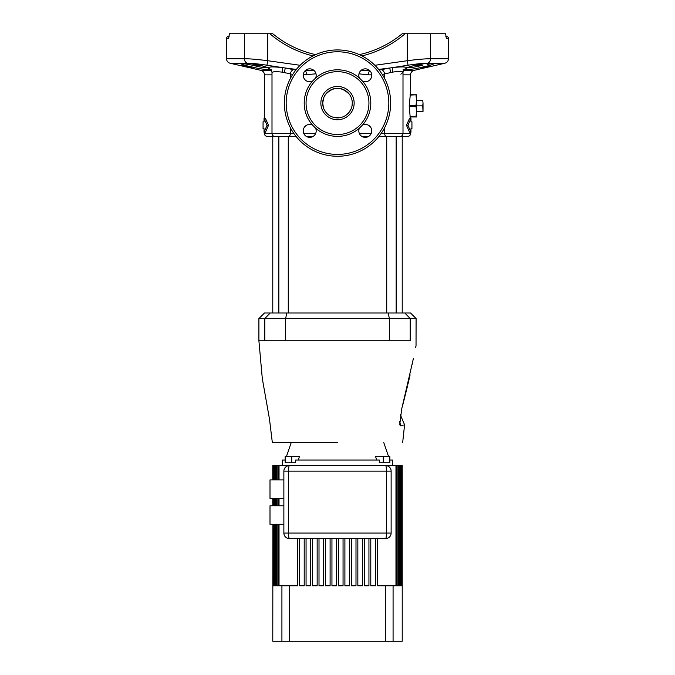 <?xml version="1.0" encoding="UTF-8"?>
<svg xmlns="http://www.w3.org/2000/svg" width="675" height="675" viewBox="0 0 675 675"><rect width="100%" height="100%" fill="white"/><g stroke="black" fill="none" stroke-linecap="round" stroke-linejoin="round"><path stroke-width="1.01" d="M396.157 312.998L396.157 136.384L407.776 136.384L398.014 136.384M386.724 312.998L386.724 136.384L378.962 136.384L400.224 136.384A2.776 2.776 0 0 0 403 133.616L410.552 133.616A2.776 2.776 0 0 1 407.776 136.384M288.276 312.998L288.276 136.384L296.038 136.384L267.224 136.384C265.545 136.223 264.617 135.295 264.448 133.616L290.284 133.616L290.284 127.541M278.843 312.998L278.843 136.384L272.776 136.384L272.776 312.998M402.224 312.998L402.224 136.384M368.702 136.384L361.876 136.384L368.702 136.384M313.124 136.384L306.298 136.384L313.124 136.384M270.928 70.343L260.871 70.343L250.94 68.048M250.282 67.897L230.124 63.239A4.624 4.624 0 0 1 226.538 58.733L244.426 58.733C249.995 58.75 257.749 59.417 267.697 60.716L300.122 65.289M247.269 63.357L245.962 63.34A1.848 1.586 -90 0 1 245.607 63.29C252.053 63.593 258.863 64.825 266.034 66.994L268.203 67.871C268.836 66.69 273.679 66.622 282.741 67.652L266.954 65.222C258.702 63.931 252.197 63.264 247.43 63.239L230.124 63.239M271.266 69.677L269.654 69.01C268.414 70.09 262.44 69.415 251.724 66.994C242.46 64.825 239.271 63.593 242.148 63.29L241.127 63.374M241.667 64.167L243.861 64.943M245.101 65.315L247.531 65.973M248.864 66.31L249.547 66.479M258.761 68.453L262.929 69.154M243.067 66.175L246.316 66.909L243.067 66.175M249.539 67.669L250.282 67.905M241.245 65.306L246.324 66.462L241.245 65.306M251.412 67.846L246.324 66.454L250.94 67.821M241.718 65.543L241.245 65.45M312.449 81.177L315.579 78.047A33.286 33.286 0 0 1 359.421 78.047L362.551 81.177A33.286 33.286 0 0 1 362.551 125.027L359.421 128.149A33.286 33.286 0 0 1 315.579 128.149L312.449 125.027A33.286 33.286 0 0 1 312.449 81.177A6.472 6.472 0 0 1 303.244 75.313A6.472 6.472 0 0 1 309.715 68.842A6.472 6.472 0 0 1 315.579 78.047M368.938 103.098A31.438 31.438 0 0 0 337.5 71.66A31.438 31.438 0 0 0 306.062 103.098A31.438 31.438 0 0 0 337.5 134.536A31.438 31.438 0 0 0 368.938 103.098M445.871 36.526L446.614 36.526A1.848 1.848 0 0 1 448.462 38.374L448.462 58.733L430.574 58.733A4.624 3.881 90 0 1 427.57 63.239L427.57 63.239C422.803 63.264 416.298 63.931 408.046 65.222L392.259 67.652C401.33 66.622 406.173 66.69 406.797 67.871L408.966 66.994C416.146 64.825 422.947 63.593 429.393 63.29L427.731 63.357M446.217 37.935L446.327 38.374L446.217 37.935M403 74.841L410.552 74.841L410.552 92.003L409.219 105.874L410.282 118.277M410.358 93.04L410.552 92.003M410.552 132.232L410.552 133.616M267.14 67.753L266.203 67.778M265.283 67.736L264.457 67.66M263.267 67.508L262.094 67.331M260.845 67.112L259.462 66.842M258.128 66.563L256.905 66.293M400.84 74.183L403 72.352L403 133.616L384.716 133.616A2.776 1.612 90 0 0 386.328 136.384M323.418 107.629L322.709 103.098A14.791 14.791 0 0 0 337.5 117.897A14.791 14.791 0 0 0 352.291 103.098A14.791 14.791 0 0 0 337.5 88.307A14.791 14.791 0 0 0 322.709 103.098L323.747 97.647L325.434 94.542C333.475 86.299 341.516 86.299 349.566 94.542M411.936 121.821L410.957 121.821L411.936 121.821L411.936 128.756L410.957 128.756L411.936 128.756M315.579 128.149A6.472 6.472 0 0 1 309.715 137.363A6.472 6.472 0 0 1 303.244 130.891A6.472 6.472 0 0 1 312.449 125.027M359.421 78.047A6.472 6.472 0 0 1 365.285 68.842A6.472 6.472 0 0 1 371.756 75.313A6.472 6.472 0 0 1 362.551 81.177M362.551 125.027A6.472 6.472 0 0 1 371.756 130.891A6.472 6.472 0 0 1 365.285 137.363A6.472 6.472 0 0 1 359.421 128.149M271.493 70.343L260.871 70.343A4.624 4.624 0 0 1 264.448 74.841L264.448 118.353M427.089 64.572L432.481 63.34A1.848 1.645 -90 0 0 432.852 63.29C435.729 63.593 432.54 64.825 423.276 66.994C412.568 69.415 406.595 70.09 405.346 69.01L403.734 69.677M432.743 63.34L433.08 63.374A1.848 1.848 0 0 0 432.743 63.34L429.038 63.34A1.848 1.586 -90 0 0 429.393 63.29L432.852 63.29M242.257 63.34L246.991 63.34L241.92 63.374L252.256 65.171M265.494 66.808A1.848 1.384 -70.6 0 0 265.739 66.935C260.17 64.758 246.417 63.028 245.962 63.34L241.928 63.366A1.848 1.848 0 0 0 241.92 63.374L242.519 63.34A1.848 1.645 -90 0 1 242.148 63.29L245.607 63.29M390.665 103.098A53.165 53.165 0 0 1 337.5 156.271A53.165 53.165 0 0 1 284.335 103.098A53.165 53.165 0 0 1 337.5 49.933A53.165 53.165 0 0 1 390.665 103.098A53.165 53.165 0 0 1 337.5 156.271A53.165 53.165 0 0 1 284.335 103.098M247.43 63.239A4.624 3.881 -90 0 1 244.426 58.733L244.426 33.75L229.39 33.75L228.673 38.374L226.538 38.374A1.848 1.848 0 0 1 228.386 36.526L229.129 36.526M251.412 67.93L241.245 65.534M242.873 65.762L248.872 67.255M245.227 66.732L243.751 66.369M410.02 116.648L416.559 116.969L416.559 94.778L410.02 95.099M247.59 67.061L248.645 67.323M245.008 66.487L243.532 65.947L245.008 66.277M420.93 68.766L421.664 68.605M410.957 121.821L410.957 118.353L407.945 125.288L410.957 132.232L410.957 128.756M329.518 115.56L328.328 114.708M326.827 113.341L324.489 110.143M339.508 117.754L332.522 117.028M343.423 116.657L342.487 117.028M341.887 117.231L341.002 117.475M322.709 103.098A14.791 14.791 0 0 1 337.5 88.307A14.791 14.791 0 0 1 352.291 103.098L352.021 105.924M350.933 109.299L348.705 112.759M348.469 113.029L345.482 115.56M403 69.846L404.468 69.213C404.156 68.875 403.667 69.922 403 72.352C402.46 71.196 398.959 71.128 392.487 72.157L382.295 74.453M251.724 66.994L252.374 65.188C261.698 67.584 266.954 68.276 268.152 67.247M410.957 132.232L409.556 132.232L406.477 125.288L409.556 118.353L410.957 118.353M448.462 38.374L446.327 38.374L445.61 33.75L430.574 33.75L430.574 58.733C425.005 58.75 417.251 59.417 407.303 60.716L408.046 65.222M369.731 70.605A4.624 1.966 -90 0 0 368.542 74.841L358.982 73.845M316.018 73.845L303.261 74.841M296.359 69.424L285.28 68.006L295.793 70.124M379.207 70.124L389.72 68.006L378.641 69.424M244.426 33.75L267.697 33.75L267.697 60.716L266.954 65.222M312.998 55.915A103.562 103.562 0 0 1 269.907 33.75L267.697 33.75M269.907 33.75L272.776 33.75A101.714 101.714 0 0 0 315.655 54.624A101.714 101.714 0 0 1 272.776 33.75M374.878 65.289L407.303 60.716L407.303 33.75L402.224 33.75A101.714 101.714 0 0 1 359.345 54.624A101.714 101.714 0 0 0 402.224 33.75M407.303 33.75L430.574 33.75M406.839 67.433L406.468 68.251L406.839 67.433L406.468 68.251L407.27 67.736A1.848 1.645 64.1 0 1 406.797 67.871L405.346 69.01L405.667 69.382M405.802 69.432L409.489 69.466M406.848 67.213C407.945 68.285 413.201 67.61 422.626 65.188L423.276 66.994L425.959 66.353M427.469 65.973L429.688 65.374M406.578 67.492L405.92 67.23M430.397 66.445L426.271 67.5M420.981 68.723L426.246 67.466L420.981 68.723M427.258 66.909L420.955 68.327L427.258 67.011M419.69 65.922L418.053 66.302M416.821 66.572L415.446 66.859M414.087 67.12L410.451 67.669M409.733 67.736L408.704 67.787M264.043 132.232L265.444 132.232L268.523 125.288L265.444 118.353L264.043 118.353L267.055 125.288L264.043 132.232L264.043 128.756L263.064 128.756L263.064 121.821L264.043 121.821L264.043 118.353M292.705 74.453L282.513 72.157L275.012 71.432L272 72.352L272 133.616C272.168 135.295 273.088 136.223 274.776 136.384M407.945 125.288L406.477 125.288M267.055 125.288L268.523 125.288M390.656 72.512L389.72 68.006L392.259 67.652L392.487 72.157M361.176 70.31L369.461 70.369M305.539 70.369L313.824 70.31M282.513 72.157L282.741 67.652L285.28 68.006L284.344 72.512M359.252 72.968A4.624 1.35 -80 0 0 359.083 73.862M381.451 69.677A4.624 2.633 -104.9 0 1 384.716 74.183L384.716 78.663M266.034 66.994A1.848 1.384 -70.6 0 1 265.739 66.935L267.73 67.736A1.848 1.645 115.9 0 0 268.203 67.871L269.654 69.01A1.848 1.831 173.2 0 1 268.414 68.158M293.549 69.677A4.624 2.633 -75.1 0 0 290.284 74.183L290.284 78.663M305.269 70.605A4.624 1.966 -90 0 1 306.458 74.841M315.748 72.968A4.624 1.35 -100 0 1 315.917 73.862M405.346 69.01A1.848 1.831 6.8 0 0 406.586 68.158M408.966 66.994A1.848 1.384 70.6 0 0 409.261 66.935L409.261 66.935A1.848 1.384 70.6 0 0 409.506 66.808M428.642 67.002L426.727 67.433L428.887 66.884M428.903 66.935L429.629 66.766M430.414 66.302L420.955 68.563M422.989 67.939L425.225 67.433L422.989 67.939M422.989 67.981L425.225 67.424M426.246 67.466L420.981 68.664M430.422 66.555L414.129 70.343L404.072 70.343M246.324 66.58L247.852 67.103L246.324 66.58M410.071 94.778L416.002 94.778M416.002 116.969L410.071 116.969M416.002 116.648L416.559 111.417L416.002 106.194L409.219 106.194M409.219 105.553L416.002 105.553L416.559 100.322L416.002 95.099M416.002 105.553L416.002 106.194M422.719 105.874L423.031 103.098L423.031 111.417L422.719 105.874L416.559 105.874M422.719 100.322L423.031 103.098L422.719 100.322L416.559 100.322M422.719 111.417L416.559 111.417M410.552 312.998L416.095 318.541L258.905 318.541L258.905 340.74L264.802 340.74L264.802 318.541L270.211 312.998L410.552 312.998M274.042 442.446L272.32 442.446L269.468 419.015L262.297 378.532L258.905 340.74M337.5 442.446L272.32 442.446L337.5 442.446M404.789 312.998L410.198 318.541L410.198 340.74C417.774 340.74 417.774 340.74 410.198 340.74L264.802 340.74M283.534 340.74L284.858 340.74M402.519 425.478L400.874 425.976C405.852 424.44 405.852 424.44 400.874 425.976L399.718 424.777L401.735 408.831L413.362 358.695M404.359 424.896L403.692 425.107M415.479 347.684L415.741 346.739M412.788 361.294L412.214 364.272M402.469 406.148L407.076 387.83M407.109 387.686L407.422 386.37M407.945 384.168L410.105 374.895M258.905 318.541L264.448 312.998L270.211 312.998M399.44 421.166L400.874 425.976M383.265 462.788L383.265 456.317L389.838 456.317L389.838 462.788L379.308 462.788L379.308 460.021L295.692 460.021L295.692 462.788L285.162 462.788L285.162 456.317L299.498 456.317L298.308 460.021M283.871 524.281L270 524.281L270 505.786L283.871 505.786M283.871 498.386L270 498.386L270 479.9L283.871 479.9M402.224 585.773L402.224 465.564L402.224 641.25L385.307 641.25L385.307 585.773L377.257 585.773L377.257 538.616M291.271 442.446L286.521 456.317M376.692 460.021L375.502 456.317L383.265 456.317M383.729 442.446L388.479 456.317M392.521 465.564L392.521 460.021L389.838 460.021M282.479 465.564L282.479 460.021L285.162 460.021M377.367 465.564L297.633 465.564M272.894 524.281L272.776 641.25L281.922 641.25L281.922 585.773L297.743 585.773L297.743 538.616L289.415 538.616A5.552 0.886 -90 0 1 288.537 533.064L391.129 533.064A5.552 5.552 0 0 1 385.585 538.616A5.552 0.886 -90 0 0 386.463 533.064L386.463 471.116L391.129 471.116L391.129 533.064A5.552 5.552 0 0 1 385.585 538.616L289.415 538.616A5.552 5.552 0 0 1 283.871 533.064L283.871 471.116A5.552 5.552 0 0 1 289.415 465.564L279.028 465.564L279.028 479.9M385.585 465.564A5.552 5.552 0 0 1 391.129 471.116A5.552 5.552 0 0 0 385.585 465.564A5.552 0.886 -90 0 1 386.463 471.116L288.537 471.116A5.552 0.886 -90 0 1 289.415 465.564L402.224 465.564M272.776 465.564L272.776 479.9L272.776 465.564L279.028 465.564M323.629 538.616L323.629 585.773L319.005 585.773L319.005 538.616L330.1 538.616L330.1 585.773L325.477 585.773L325.477 538.616M385.307 585.773L395.972 585.773L395.972 465.564M272.776 498.386L272.776 505.786L272.776 498.386M402.013 585.773L402.013 465.564M402.106 585.773L402.106 465.564M272.894 465.564L272.894 479.9M272.894 498.386L272.894 505.786M272.987 465.564L272.987 479.9M272.987 498.386L272.987 505.786M272.987 524.281L272.987 585.773L273.333 524.281M401.482 585.773L400.899 585.773L401.482 585.773L401.482 465.564M401.667 585.773L401.667 465.564M273.333 465.564L273.333 479.9M273.333 498.386L273.333 505.786M273.518 465.564L273.518 479.9M273.518 498.386L273.518 505.786M273.518 524.281L273.518 585.773L274.101 585.773L274.101 524.281M400.621 585.773L399.794 585.773L400.621 585.773L400.621 465.564M400.899 585.773L400.899 465.564M274.101 465.564L274.101 479.9M274.101 498.386L274.101 505.786M274.379 465.564L274.379 479.9M274.379 498.386L274.379 505.786M274.379 524.281L274.379 585.773L275.206 585.773L275.206 524.281M399.414 585.773L398.351 585.773L399.414 585.773L399.414 465.564M399.794 585.773L399.794 465.564M275.206 465.564L275.206 479.9M275.206 498.386L275.206 505.786M275.586 465.564L275.586 479.9M275.586 498.386L275.586 505.786M275.586 524.281L275.586 585.773L276.649 585.773L276.649 524.281M397.87 585.773L396.554 585.773L397.87 585.773L397.87 465.564M398.351 585.773L398.351 465.564M276.649 465.564L276.649 479.9M276.649 498.386L276.649 505.786M277.13 465.564L277.13 479.9M277.13 498.386L277.13 505.786M277.13 524.281L277.13 585.773L278.446 585.773L278.446 524.281M396.554 585.773L396.554 465.564M278.446 465.564L278.446 479.9M278.446 498.386L278.446 505.786M279.028 498.386L279.028 505.786M279.028 524.281L279.028 585.773L281.922 585.773M343.052 538.616L343.052 585.773L338.428 585.773L338.428 538.616M331.948 538.616L331.948 585.773L336.572 585.773L336.572 538.616M349.523 538.616L349.523 585.773L344.9 585.773L344.9 538.616M355.995 538.616L355.995 585.773L351.371 585.773L351.371 538.616M362.467 538.616L362.467 585.773L357.843 585.773L357.843 538.616M368.938 538.616L368.938 585.773L364.314 585.773L364.314 538.616M375.41 538.616L375.41 585.773L370.786 585.773L370.786 538.616M312.533 538.616L312.533 585.773L317.157 585.773L317.157 538.616M306.062 538.616L306.062 585.773L310.686 585.773L310.686 538.616M299.59 538.616L299.59 585.773L304.214 585.773L304.214 538.616M289.693 585.773L289.693 641.25L385.307 641.25M289.693 641.25L281.922 641.25M283.871 533.064A5.552 5.552 0 0 0 289.415 538.616A5.552 5.552 0 0 1 283.871 533.064L288.537 533.064L288.537 471.116L283.871 471.116A5.552 5.552 0 0 1 289.415 465.564A5.552 5.552 0 0 0 283.871 471.116M272 74.841L264.448 74.841M422.626 65.188L415.699 65.188M259.301 65.188L252.374 65.188M286.183 103.098A51.317 51.317 0 0 0 337.5 154.415A51.317 51.317 0 0 0 388.817 103.098A51.317 51.317 0 0 0 337.5 51.781A51.317 51.317 0 0 0 286.183 103.098M354.147 103.098A16.647 16.647 0 0 1 337.5 119.745A16.647 16.647 0 0 1 320.853 103.098A16.647 16.647 0 0 1 337.5 86.459A16.647 16.647 0 0 1 354.147 103.098M384.716 127.541L384.716 133.616L381.038 133.616M303.843 133.616L315.579 133.616M359.421 133.616L371.157 133.616M371.739 74.841L368.542 74.841M403.507 70.343L414.129 70.343C411.893 71.01 410.695 72.512 410.552 74.841M430.414 66.58L444.876 63.239L427.57 63.239M405.093 33.75A103.562 103.562 0 0 1 362.002 55.915M288.672 136.384A2.776 1.612 -90 0 0 290.284 133.616L293.962 133.616M389.391 340.74L389.391 318.541L388.15 312.998M286.85 312.998L285.609 318.541L285.609 340.74M393.078 585.773L393.078 641.25M291.735 462.788L291.735 456.317M226.538 38.374L226.538 58.733M264.448 132.232L264.448 133.616M444.876 63.239C447.112 62.572 448.31 61.071 448.462 58.733M270.532 69.213L272 72.352M267.73 67.736L268.532 68.251L268.161 67.433L268.507 68.226M407.27 67.736L409.261 66.935C415.412 64.775 426.592 63.197 429.038 63.34M402.68 442.446L404.578 424.837L400.3 414.678M416.095 318.541L416.028 346.157"/></g></svg>
